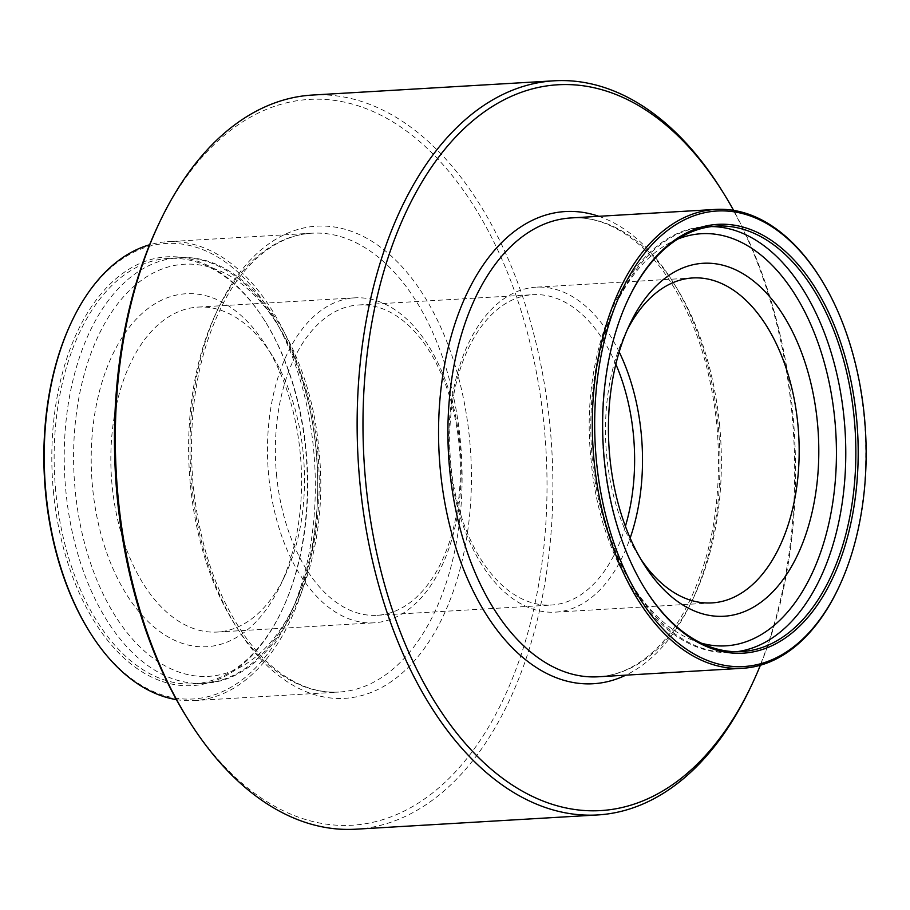 <?xml version="1.0" encoding="UTF-8"?>
<svg xmlns="http://www.w3.org/2000/svg" width="910" height="910" viewBox="0 0 910 910"><rect width="100%" height="100%" fill="white"/><g stroke="black" fill="none" stroke-linecap="round" stroke-linejoin="round"><path stroke-width="0.68" stroke-dasharray="4.55 3.41" d="M355.719 829.203A367.72 218.081 86.6 0 0 550.22 428.508A367.72 218.081 86.6 0 0 312.46 95.049M721.641 190.156A367.72 218.081 -93.4 0 1 792.041 414.266A367.72 218.081 -93.4 0 1 750.898 686.697M157.737 226.215A363.534 215.602 -93.4 0 1 465.42 193.25A363.534 215.602 -93.4 0 1 496.075 713.713A363.534 215.602 -93.4 0 1 186.652 717.114M176.404 699.631A229.82 136.295 86.6 0 0 194.456 700.575A229.82 136.295 86.6 0 0 317.01 463.133A229.82 136.295 86.6 0 0 167.429 241.719A229.82 136.295 86.6 0 0 149.604 244.779M53.36 490.854A214.783 127.377 86.6 0 0 148.728 675.664A214.783 127.377 86.6 0 0 281.804 610.724A214.783 127.377 86.6 0 0 264.719 320.695A214.783 127.377 86.6 0 0 118.471 276.64A214.783 127.377 86.6 0 0 53.36 490.854M71.025 323.05A228.148 135.306 -93.4 0 1 264.116 302.359A228.148 135.306 -93.4 0 1 283.363 629.003A228.148 135.306 -93.4 0 1 89.18 631.13M820.137 277.777A229.82 136.295 -93.4 0 1 864.136 417.849A229.82 136.295 -93.4 0 1 838.428 588.122M760.396 665.221A363.534 215.602 86.6 0 0 792.94 414.448A363.534 215.602 86.6 0 0 733.596 210.369M627.923 299.868A213.111 126.388 86.6 0 0 627.65 300.448A213.111 126.388 86.6 0 0 603.808 458.333A213.111 126.388 86.6 0 0 644.598 588.213A213.111 126.388 86.6 0 0 644.94 588.759M300.3 454.079A176.79 104.855 86.6 0 0 266.459 346.323A176.79 104.855 86.6 0 0 115.979 347.973A176.79 104.855 86.6 0 0 130.892 601.089A176.79 104.855 86.6 0 0 280.519 585.062A176.79 104.855 86.6 0 0 300.3 454.079M55.681 490.626A213.111 126.388 -93.4 0 1 168.407 258.406A213.111 126.388 -93.4 0 1 265.401 321.787A213.111 126.388 -93.4 0 1 306.192 451.667A213.111 126.388 -93.4 0 1 282.35 609.552A213.111 126.388 -93.4 0 1 193.477 683.888A213.111 126.388 -93.4 0 1 55.681 490.626M625.397 526.287A155.439 92.194 -93.4 0 1 551.289 605.036A155.439 92.194 -93.4 0 1 450.12 455.284A155.439 92.194 -93.4 0 1 532.998 294.692A155.439 92.194 -93.4 0 1 615.854 364.205M619.187 351.942A162.765 96.528 86.6 0 0 536.104 287.173A162.765 96.528 86.6 0 0 450.018 464.532A162.765 96.528 86.6 0 0 555.259 612.146A162.765 96.528 86.6 0 0 630.152 538.072M627.183 330.012A162.765 96.528 86.6 0 0 624.874 334.721A162.765 96.528 86.6 0 0 606.663 455.307A162.765 96.528 86.6 0 0 637.83 554.509A162.765 96.528 86.6 0 0 640.674 558.911M276.492 474.337A155.439 92.194 86.6 0 0 377.002 615.308A155.439 92.194 86.6 0 0 459.22 445.923A155.439 92.194 86.6 0 0 358.711 304.964A155.439 92.194 86.6 0 0 276.492 474.337M459.982 445.468A162.765 96.528 -93.4 0 1 373.896 622.827A162.765 96.528 -93.4 0 1 268.655 475.225A162.765 96.528 -93.4 0 1 354.741 297.854A162.765 96.528 -93.4 0 1 459.982 445.468M303.337 454.693A162.765 96.528 -93.4 0 1 285.126 575.279A162.765 96.528 -93.4 0 1 217.24 632.052A162.765 96.528 -93.4 0 1 111.304 475.248A162.765 96.528 -93.4 0 1 198.096 307.091A162.765 96.528 -93.4 0 1 272.17 355.491A162.765 96.528 -93.4 0 1 303.337 454.693M191.726 483.938A236.509 140.265 86.6 0 0 419.135 655.245A236.509 140.265 86.6 0 0 381.335 247.782A236.509 140.265 86.6 0 0 191.726 483.938M190.281 483.642A229.82 136.295 -93.4 0 1 311.846 233.21A229.82 136.295 -93.4 0 1 461.427 454.625A229.82 136.295 -93.4 0 1 338.873 692.066A229.82 136.295 -93.4 0 1 190.281 483.642M719.719 426.358A229.82 136.295 86.6 0 0 571.127 217.934C591.841 216.739 612.214 223.746 632.245 238.943C643.04 247.236 653.175 257.735 662.662 270.418C692.442 311.391 710.551 363.374 716.989 426.358C722.813 499.931 711.37 562.573 682.693 614.284C674.845 627.775 666.131 639.218 656.531 648.614C638.388 666.143 618.925 675.538 598.154 676.79A229.82 136.295 86.6 0 0 719.719 426.358M598.803 216.307A236.509 140.265 -93.4 0 1 718.274 426.062A236.509 140.265 -93.4 0 1 625.841 675.152M677.609 239.159A206.422 122.418 86.6 0 0 592.285 458.629A206.422 122.418 86.6 0 0 701.417 643.199M736.543 651.719A213.111 126.388 -93.4 0 1 731.515 652.186A213.111 126.388 -93.4 0 1 593.73 458.924A213.111 126.388 -93.4 0 1 706.444 226.704A213.111 126.388 -93.4 0 1 711.495 226.579M317.715 451.371A206.422 122.418 -93.4 0 1 152.22 657.486A206.422 122.418 -93.4 0 1 119.233 301.858A206.422 122.418 -93.4 0 1 317.715 451.371M316.271 451.076A213.111 126.388 86.6 0 0 178.485 257.814A213.111 126.388 86.6 0 0 64.849 477.989A213.111 126.388 86.6 0 0 203.556 683.296A213.111 126.388 86.6 0 0 316.271 451.076M194.456 700.575L338.873 692.066C318.102 693.261 297.672 686.22 277.595 670.943C266.96 662.73 256.961 652.39 247.588 639.912C217.672 598.916 199.472 546.83 193.011 483.642C187.187 410.069 198.63 347.427 227.307 295.716C235.155 282.225 243.869 270.782 253.469 261.386C271.612 243.857 291.075 234.462 311.846 233.21L167.429 241.719M716.523 226.112L706.444 226.704C632.541 228.581 578.476 342.706 590.999 458.936C599.656 567.01 663.299 658.112 731.515 652.186L741.593 651.594M193.477 683.888L203.556 683.296C277.459 681.419 331.524 567.294 319 451.064C310.344 342.99 246.701 251.888 178.485 257.814L168.407 258.406M692.76 277.948L536.104 287.173M711.904 602.909L555.259 612.146M637.83 554.509L643.541 563.677M624.874 334.721L629.481 324.938M217.24 632.052L373.896 622.827M198.096 307.091L354.741 297.854M272.17 355.491L266.459 346.323M285.126 575.279L280.519 585.062M377.002 615.308L551.289 605.036M358.711 304.964L532.998 294.692M265.401 321.787L264.719 320.695M282.35 609.552L281.804 610.724M644.598 588.213L645.281 589.305M627.65 300.448L628.196 299.276"/><path stroke-width="1.36" d="M554.281 80.797L312.46 95.049A367.72 218.081 86.6 0 0 159.102 223.303A367.72 218.081 86.6 0 0 117.959 495.734A367.72 218.081 86.6 0 0 188.359 719.844A367.72 218.081 86.6 0 0 355.719 829.203L597.54 814.951A367.72 218.081 -93.4 0 1 358.21 460.699A367.72 218.081 -93.4 0 1 554.281 80.797A367.72 218.081 -93.4 0 1 721.641 190.156L723.348 192.886A363.534 215.602 86.6 0 0 413.925 196.287A363.534 215.602 86.6 0 0 444.58 716.75A363.534 215.602 86.6 0 0 752.263 683.785A363.534 215.602 86.6 0 0 760.396 665.221M752.263 683.785L750.898 686.697A367.72 218.081 -93.4 0 1 597.54 814.951M188.359 719.844L186.652 717.114A363.534 215.602 -93.4 0 1 117.06 495.552A363.534 215.602 -93.4 0 1 157.737 226.215L159.102 223.303M149.604 244.779A229.82 136.295 86.6 0 0 71.572 321.878A229.82 136.295 86.6 0 0 45.864 492.151A229.82 136.295 86.6 0 0 89.862 632.222A229.82 136.295 86.6 0 0 176.404 699.631M89.862 632.222L89.18 631.13A228.148 135.306 -93.4 0 1 45.5 492.082A228.148 135.306 -93.4 0 1 71.025 323.05L71.572 321.878M856.64 419.146A214.783 127.377 -93.4 0 1 791.529 633.36A214.783 127.377 -93.4 0 1 645.281 589.305A214.783 127.377 -93.4 0 1 628.196 299.276A214.783 127.377 -93.4 0 1 761.272 234.336A214.783 127.377 -93.4 0 1 856.64 419.146M864.5 417.917A228.148 135.306 86.6 0 0 820.82 278.869A228.148 135.306 86.6 0 0 626.637 280.997A228.148 135.306 86.6 0 0 645.884 607.641A228.148 135.306 86.6 0 0 838.974 586.95A228.148 135.306 86.6 0 0 864.5 417.917M838.974 586.95L838.428 588.122A229.82 136.295 -93.4 0 1 742.571 668.281A229.82 136.295 -93.4 0 1 592.99 446.867A229.82 136.295 -93.4 0 1 715.544 209.425A229.82 136.295 -93.4 0 1 820.137 277.777L820.82 278.869M733.596 210.369A363.534 215.602 86.6 0 0 723.348 192.886M609.7 455.921A176.79 104.855 -93.4 0 1 629.481 324.938A176.79 104.855 -93.4 0 1 779.108 308.911A176.79 104.855 -93.4 0 1 794.02 562.027A176.79 104.855 -93.4 0 1 643.541 563.677A176.79 104.855 -93.4 0 1 609.7 455.921M644.94 588.759A213.111 126.388 86.6 0 0 741.593 651.594A213.111 126.388 86.6 0 0 854.319 419.373A213.111 126.388 86.6 0 0 716.523 226.112A213.111 126.388 86.6 0 0 627.923 299.868M615.854 364.205A155.439 92.194 -93.4 0 1 633.508 435.662A155.439 92.194 -93.4 0 1 625.397 526.287M630.152 538.072A162.765 96.528 86.6 0 0 641.345 434.775A162.765 96.528 86.6 0 0 619.187 351.942M640.674 558.911A162.765 96.528 86.6 0 0 711.904 602.909A162.765 96.528 86.6 0 0 798.696 434.752A162.765 96.528 86.6 0 0 692.76 277.948A162.765 96.528 86.6 0 0 627.183 330.012M715.544 209.425L571.127 217.934A229.82 136.295 86.6 0 0 448.573 455.375A229.82 136.295 86.6 0 0 598.154 676.79L742.571 668.281M625.841 675.152A236.509 140.265 -93.4 0 1 439.246 455.933A236.509 140.265 -93.4 0 1 598.803 216.307M701.417 643.199A206.422 122.418 86.6 0 0 835.824 432.568A206.422 122.418 86.6 0 0 677.609 239.159M711.495 226.579A213.111 126.388 -93.4 0 1 845.151 432.011A213.111 126.388 -93.4 0 1 736.543 651.719"/></g></svg>
